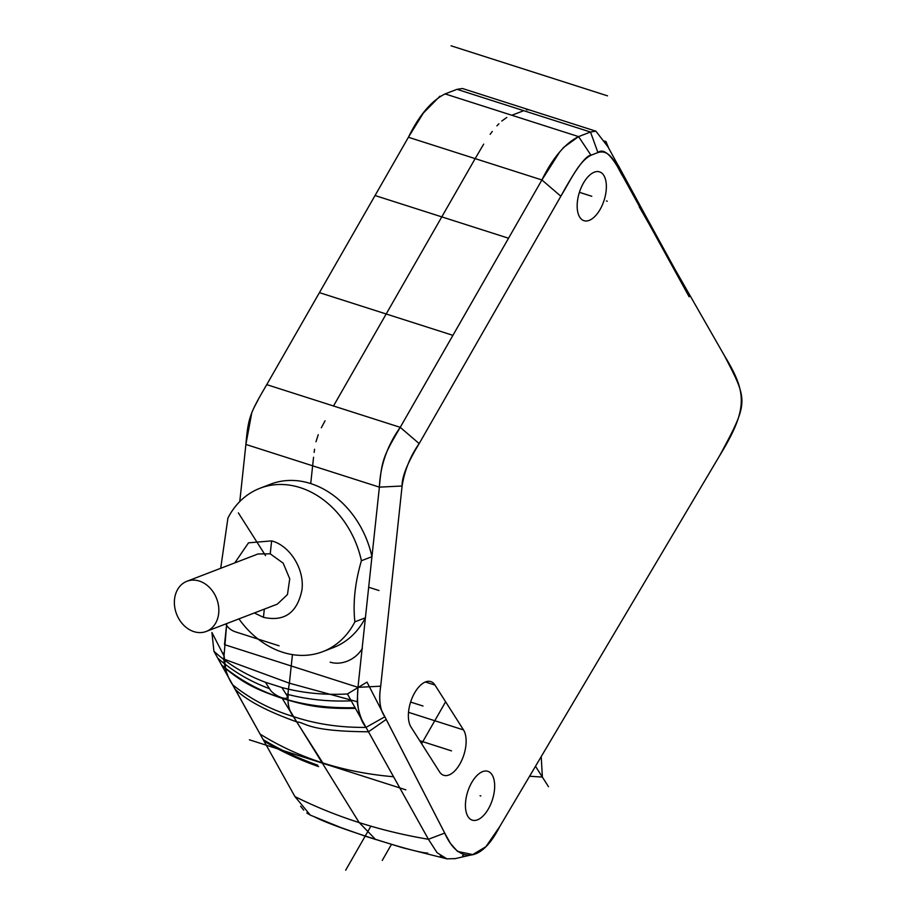 <?xml version="1.0" encoding="UTF-8"?>
<svg xmlns="http://www.w3.org/2000/svg" width="916" height="916" viewBox="0 0 916 916"><rect width="100%" height="100%" fill="white"/><g stroke="black" fill="none" stroke-linecap="round" stroke-linejoin="round"><path stroke-width="1.37" d="M364.35 724.35L347.416 693.973L366.984 682.088L444.718 833.079L384.869 716.781C379.934 709.923 378.537 699.721 380.701 686.198L402.101 486.007C401.838 476.87 407.528 462.74 419.173 443.596L560.844 196.219C575.66 169.208 585.702 155.537 590.98 155.228L597.93 152.548C603.942 147.533 612.461 155.834 623.498 177.475L650.635 226.767L724.384 355.58C748.143 401.265 748.853 401.597 719.667 455.63L499.712 826.621L485.881 846.727L472.702 854.582L457.519 851.422L450.5 843.51L444.718 833.079C456.947 861.143 479.686 866.021 499.712 826.621M463.519 729.926L434.986 685.065A25.637 12.984 107.7 0 0 430.795 681.607A25.637 12.984 107.7 0 0 414.627 692.885A25.637 12.984 107.7 0 0 410.986 726.983L439.52 771.833A25.637 12.984 107.7 0 0 443.71 775.291A25.637 12.984 107.7 0 0 459.878 764.013A25.637 12.984 107.7 0 0 463.519 729.926L408.513 712.327M492.052 774.776A25.637 12.984 107.7 0 0 487.862 771.318A25.637 12.984 107.7 0 0 471.694 782.596A25.637 12.984 107.7 0 0 468.053 816.683A25.637 12.984 107.7 0 0 472.244 820.141A25.637 12.984 107.7 0 0 488.411 808.862A25.637 12.984 107.7 0 0 492.052 774.776M600.117 209.409A25.637 12.984 107.7 0 0 599.568 171.864A25.637 12.984 107.7 0 0 583.412 183.143A25.637 12.984 107.7 0 0 583.961 220.687A25.637 12.984 107.7 0 0 600.117 209.409M472.702 854.582L455.241 858.613L446.894 858.842L437.092 852.739L428.413 839.274L368.495 731.792L386.22 719.426M437.138 852.785L428.413 839.274L366.034 727.407C361.385 720.571 358.454 712.007 357.24 701.736L357.973 687.332L379.384 487.14C381.754 459.168 384.056 455.103 400.235 427.337L541.906 179.96L559.848 151.758M368.495 731.792C306.379 731.3 306.528 722.69 296.727 721.865L289.925 710.461M446.894 858.842L402.582 847.712L366.308 836.56L340.924 827.583L310.284 815.114L294.929 796.577L235 689.095C246.45 700.351 267.025 711.274 296.727 721.865M322.65 762.662L293.292 716.518C287.842 709.614 286.536 698.507 289.387 683.199L291.231 665.978L357.973 687.332L224.489 644.635L226.744 623.567L223.756 659.039C224.97 669.321 227.901 677.874 232.549 684.71L294.929 796.577C335.897 816.969 380.392 831.201 428.413 839.274L444.718 833.079M220.699 568.298L227.924 518.044A87.524 69.914 69 0 1 260.018 488.239A87.524 69.914 69 0 1 300.196 487.621A87.524 69.914 69 0 1 361.408 560.729L371.942 556.688A87.524 69.914 -111 0 0 310.73 483.579L312.631 465.797L245.889 444.443L239.786 501.533L245.889 444.443C248.247 416.78 250.4 412.658 266.739 384.64L333.493 405.983L475.164 158.617L408.41 137.263L319.432 292.639L408.41 137.263C419.162 115.267 431.39 100.817 445.096 93.913L457.015 89.333L462.408 88.497L595.904 131.183L590.499 132.03L597.93 152.548L590.98 155.228L578.58 136.61L590.499 132.03L595.698 131.125M650.635 226.767L645.07 214.813L607.961 146.835L595.904 131.183M604.812 141.682L605.945 141.556L608.659 148.037M605.945 141.556L604.423 141.075M645.07 214.813L674.531 268.491M563.18 147.751L578.58 136.61C564.886 143.514 552.657 157.964 541.906 179.96L475.164 158.617L483.671 144.133M361.408 560.729C354.984 582.725 352.809 603.094 354.881 621.838L365.415 617.785A87.524 69.914 -111 0 1 333.321 647.589L322.787 651.642A87.524 69.914 69 0 1 282.597 652.249A87.524 69.914 69 0 1 238.939 618.884M354.881 621.838A87.524 69.914 69 0 1 322.787 651.642M310.73 483.579A87.524 69.914 -111 0 0 270.552 484.186L260.018 488.239M319.432 292.639L266.739 384.64L319.432 292.639L452.916 335.336L541.906 179.96L560.844 196.219L419.173 443.596C410.311 456.145 404.62 470.286 402.101 486.007L380.701 686.198C378.629 699.881 380.014 710.072 384.869 716.781L415.04 775.36M457.015 89.333L445.096 93.913L511.838 115.256L523.757 110.687L457.015 89.333M264.312 609.14L263.442 617.327C284.441 621.93 297.276 612.793 301.948 589.904C304.696 569.42 290.074 545.673 271.617 540.887L270.231 553.825L258.026 553.962L186.967 581.259A26.885 21.469 69 0 1 199.31 581.065A26.885 21.469 69 0 1 218.546 606.014A26.885 21.469 69 0 1 206.249 631.445A26.885 21.469 69 0 1 193.906 631.628A26.885 21.469 69 0 1 174.658 606.678A26.885 21.469 69 0 1 186.967 581.259M206.249 631.445L277.308 604.148L287.464 594.564L289.742 578.832L283.193 563.18L270.231 553.825M263.442 617.327L254.339 612.964M234.794 562.882L248.511 542.833L271.617 540.887M224.489 644.635L291.231 665.978M480.053 795.729L480.82 795.97M345.675 870.2L370.9 826.152M238.355 512.88L265.548 555.623M391.395 844.472L382.258 860.433M633.769 193.986L663.917 249.53M719.667 455.63C748.658 408.192 746.723 392.323 724.384 355.58L639.196 206.764M230.866 681.653L213.932 651.276A224.5 178.345 -32.5 0 0 265.434 682.271L270.323 689.954A10.007 3.355 -150.2 0 0 275.956 694.946A10.007 3.355 -150.2 0 0 281.796 697.706A10.007 3.355 -150.2 0 0 286.216 698.221A10.007 3.355 -150.2 0 0 286.754 695.21L281.865 687.527A224.5 178.345 -32.5 0 0 347.416 693.973L351.24 700.832A232.401 184.62 -32.5 0 1 285.941 693.927M375.64 839.548L359.083 822.442L296.784 721.888M290.578 711.881L281.796 697.706M464.275 854.571L462.614 855.601M455.504 858.544L454.416 858.796M447.008 858.865L440.298 855.727M310.513 815.217L306.78 813.007M303.665 810.11L300.643 806.206M223.664 655.295L211.928 632.498L213.932 651.276L217.745 658.135A232.401 184.62 -32.5 0 0 269.51 688.672M366.011 727.407L355.442 708.366C324.298 708.801 310.02 706.854 282.208 698.358C254.396 689.061 242.648 682.683 221.947 665.669L232.641 684.79M265.434 682.271L281.865 687.527M217.745 658.135L221.947 665.669M314.738 816.98C324.768 822.133 344.256 829.323 373.19 838.575C402.261 847.884 420.433 852.727 427.692 853.105M355.442 708.366L351.24 700.832M355.065 707.679C301.673 708.973 257.178 694.74 221.569 664.993M225.748 623.956A25.007 19.866 -32.5 0 0 235.698 631.937L279.071 645.803M330.172 662.154A25.007 19.866 -32.5 0 0 362.415 648.276M422.471 705.858L410.62 702.068L422.471 705.858M451.004 750.708L419.723 740.701L451.004 750.708M607.274 201.234L606.415 200.959M591.77 196.276L579.404 192.314M607.503 95.837L451.061 45.8M249.381 739.796L405.822 789.832M288.987 707.862L288.059 703.076M287.968 698.725L288.277 693.927M357.24 701.736L289.387 683.199L292.444 654.608M229.469 679.008L263.968 741.078L232.549 684.71C250.331 699.045 270.575 709.648 293.292 716.518C315.505 724.018 339.744 727.648 366.034 727.407L397.464 783.775L366.034 727.407C359.049 718.842 356.358 705.492 357.973 687.332L379.384 487.14L312.631 465.797L313.558 457.256M314.142 452.39L314.566 449.252M315.997 441.775L318.241 434.699M321.333 427.783L325.054 420.799M490.152 134.331L492.304 131.423M496.919 125.858L498.899 123.752M501.773 121.038L506.788 117.477M526.46 109.783L528.956 109.783M402.101 486.007L379.384 487.14C380.266 465.637 387.216 445.703 400.235 427.337L452.916 335.336M511.838 115.256L578.58 136.61L590.499 132.03L523.757 110.687M689.13 296.773L623.498 177.475L618.14 165.201L668.371 257.728M227.855 675.55L226.939 673.317M225.771 669.951L223.744 652.833M245.889 444.443L251.82 412.532M253.595 408.479L258.243 399.571M264.621 388.338L266.739 384.64M408.41 137.263L423.318 113.103L439.978 96.169M623.498 177.475C616.411 166.185 610.892 148.472 597.93 152.548M590.98 155.228C578.775 161.582 571.16 179.364 560.844 196.219M384.869 716.781L366.022 727.373M508.54 238.229L375.045 195.532M318.608 766.6A395.449 314.154 147.5 0 1 263.968 741.078L263.957 741.033M317.692 765.158A389.827 309.688 147.5 0 1 263.11 739.533M393.548 776.745C343.363 772.451 298.868 758.219 260.052 734.06M368.679 587.236L378.949 590.522M445.623 701.793L422.322 742.475A25.007 19.866 147.5 0 1 421.6 743.666M451.519 750.88L419.723 740.701M422.986 706.018L410.62 702.068M535.494 766.268L548.489 786.707L535.494 766.268M541.219 756.616L542.375 777.089L529.597 776.23L542.375 777.089L541.219 756.616M669.962 260.51L665.508 252.427M333.493 405.983L400.235 427.337L419.173 443.596M357.973 687.332L380.701 686.198M289.387 683.199L223.756 659.039M434.986 685.065L425.379 681.996M296.727 721.911L296.005 720.778"/></g></svg>
